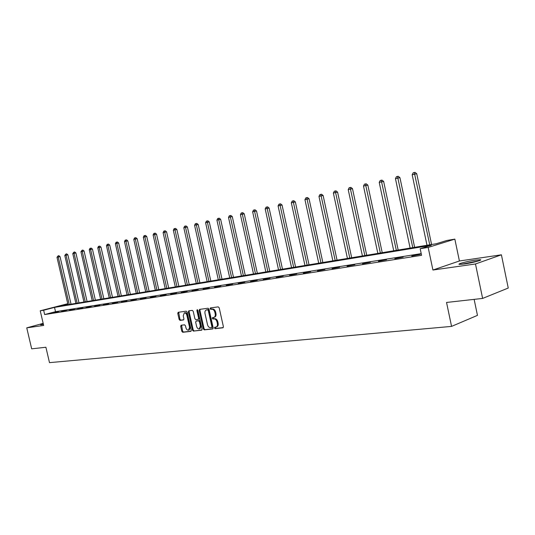 <?xml version="1.0" encoding="UTF-8"?>
<svg xmlns="http://www.w3.org/2000/svg" width="535" height="535" viewBox="0 0 535 535"><rect width="100%" height="100%" fill="white"/><g stroke="black" fill="none" stroke-linecap="round" stroke-linejoin="round"><path stroke-width="0.8" d="M214.435 328.008L215.103 328.677L222.894 327.808L223.396 326.678L219.189 307.812L218.22 306.863L210.422 307.919L210.115 308.708L210.783 309.364L211.78 309.23C213.238 309.243 214.261 310.253 214.856 312.259L215.204 313.824C215.511 315.73 215.05 316.921 213.819 317.409L212.576 317.583L212.275 318.358L212.943 319.027L213.946 318.9C215.404 318.934 216.428 319.95 217.023 321.95L217.37 323.514C217.678 325.4 217.223 326.584 216 327.066L214.729 327.233L214.435 328.008M215.257 327.166L215.866 328.43L223.249 327.601M210.971 307.839L210.884 308.474L211.552 309.136L212.549 309.003L211.78 309.23M213.117 317.509L213.706 318.786L214.709 318.666L213.946 318.9M43.275 323.809L40.653 324.785L43.415 324.417M464.273 263.976C472.191 262.886 483.379 259.896 480.276 259.716L475.314 260.13C467.45 261.234 456.475 264.156 459.445 264.364L464.273 263.976M181.138 325.233L180.69 326.317L181.833 331.359L182.729 332.282L190.834 331.372L191.229 330.302L187.136 312.112L186.227 311.189L178.168 312.286L177.774 313.37L179.145 319.469L180.048 320.385L183.518 319.943L183.913 318.867L183.231 315.824L184.308 312.915C185.498 312.821 186.354 313.63 186.875 315.342L189.571 327.306L188.507 330.182C187.303 330.276 186.441 329.46 185.912 327.734L185.464 325.748L184.562 324.825L181.138 325.233M421.205 253.623L55.52 311.684L44.659 314.56L43.649 310.233L40.232 310.788L67.758 303.713M482.623 298.423L475.481 263.976L501.409 254.814L508.25 288.037L482.623 298.423L446.544 302.456L451.56 326.397L49.494 362.636L45.896 347.248L31.679 348.84L26.75 327.848L43.656 325.44L40.232 310.788M501.409 254.814L459.411 260.986L432.922 270.035L475.481 263.976M432.922 270.035L428.174 247.411L420.169 248.715L431.25 245.291L54.516 307.391L43.649 310.233M44.659 314.56L421.567 255.329L420.169 248.715M203.307 328.938L204.25 329.881L212.696 328.945L213.184 327.828L209.011 309.176L208.061 308.234L199.595 309.384L199.174 310.494L203.307 328.938L204.069 328.697L205.005 329.64L213.044 328.744M201.595 330.182L193.356 331.098L192.439 330.162L188.34 311.952L188.748 310.855L192.292 310.367L193.215 311.296L194.887 318.726L195.817 319.662L198.217 319.355L198.632 318.258L196.887 310.487L197.181 309.712L197.87 310.353L202.07 329.078L201.775 330.122M43.175 323.367L26.75 327.848M451.56 326.397L477.461 315.369L474.137 299.373M420.249 254.386L411.749 256.018L420.249 254.386M403.122 257.094L394.823 258.693L403.122 257.094M386.531 259.716L378.412 261.281L386.531 259.716M370.434 262.264L362.496 263.795L370.434 262.264M354.819 264.731L347.048 266.236L354.819 264.731M339.658 267.132L332.054 268.603L339.658 267.132M324.939 269.459L317.496 270.904L324.939 269.459M310.634 271.726L303.352 273.138L310.634 271.726M296.738 273.927L289.596 275.311L296.738 273.927M283.222 276.06L276.227 277.424L283.222 276.06M270.081 278.14L263.22 279.477L270.081 278.14M257.288 280.166L250.561 281.477L257.288 280.166M244.836 282.132L238.236 283.423L244.836 282.132M232.712 284.052L226.238 285.315L232.712 284.052M220.908 285.924L214.548 287.161L220.908 285.924M209.399 287.743L203.153 288.96L209.399 287.743M198.177 289.515L192.052 290.719L198.177 289.515M187.243 291.247L181.218 292.431L187.243 291.247M176.577 292.933L170.658 294.096L176.577 292.933M166.164 294.584L160.353 295.721L166.164 294.584M156.006 296.189L150.288 297.313L156.006 296.189M146.095 297.754L140.471 298.864L146.095 297.754M136.405 299.292L130.881 300.382L136.405 299.292M126.949 300.784L121.505 301.86L126.949 300.784M117.707 302.248L112.35 303.305L117.707 302.248M108.672 303.679L103.402 304.716L108.672 303.679M99.844 305.077L94.655 306.1L99.844 305.077M91.211 306.441L86.102 307.451L91.211 306.441M82.764 307.779L77.735 308.775L82.764 307.779M74.499 309.083L69.55 310.066L74.499 309.083M66.42 310.36L61.538 311.33L66.42 310.36M58.502 311.617L53.694 312.567L58.502 311.617M67.811 303.92L59.525 306.087L436.319 243.733L446.946 240.449L454.85 239.132L428.174 247.411M459.411 260.986L454.85 239.132M55.52 311.684L54.516 307.391M216.18 327.012L216.762 326.825C217.979 326.337 218.44 325.153 218.133 323.267L217.37 323.514M214.709 318.666C216.167 318.693 217.19 319.703 217.785 321.709L218.133 323.267M213.98 317.362L214.582 317.175C215.812 316.687 216.274 315.489 215.966 313.584L215.204 313.824M212.549 309.003C214 309.009 215.023 310.019 215.618 312.025L215.966 313.584M200.103 309.31L199.936 310.267L204.069 328.697M211.579 327.587L211.92 326.805L208.262 310.454L207.593 309.792L206.376 309.966C205.152 310.454 204.698 311.644 205.005 313.537L207.5 324.665C208.082 326.651 209.091 327.661 210.529 327.701L211.579 327.587M211.706 327.54L212.683 326.557L211.92 326.805M206.998 309.778L208.356 309.558L209.024 310.22L212.683 326.557M201.936 329.981L193.356 331.098M189.263 310.781L189.102 311.718L193.195 329.921L194.111 330.857M198.318 319.321L198.98 319.121L199.394 318.024L197.649 310.253L196.887 310.487M197.636 309.892L197.649 310.253M196.619 326.437C197.154 328.189 198.044 329.012 199.274 328.911L200.371 325.996L199.408 321.736L198.478 320.799L196.077 321.094L195.663 322.19L196.619 326.437M199.415 328.864L200.036 328.671L201.127 325.755L200.371 325.996M196.733 320.9L199.241 320.559L200.17 321.495L201.127 325.755M188.641 330.142L189.27 329.941L190.326 327.066L189.571 327.306M184.963 312.714L185.063 312.687C186.26 312.594 187.116 313.403 187.638 315.115L190.326 327.066M178.683 312.213L179.907 319.234L180.803 320.151L183.766 319.776M181.586 325.18L182.589 331.118L183.485 332.041L191.102 331.192M431.584 244.515L416.732 173.728L412.177 174.744L426.997 245.271M429.752 244.816L414.284 172.517L415.013 172.364L416.732 173.728M412.177 174.744L413.194 172.772L414.284 172.517M462.046 264.257L477.929 261.093M478.825 260.819L461.116 264.337M414.625 247.317L399.933 177.633L395.452 178.636L410.111 248.066M412.786 247.625L397.505 176.443L398.241 176.289L399.933 177.633M395.452 178.636L396.448 176.69L397.505 176.443M398.18 250.039L383.642 181.418L379.228 182.402L393.733 250.775M396.328 250.347L381.234 180.248L381.97 180.094L383.642 181.418M379.228 182.402L380.211 180.489L381.234 180.248M382.217 252.68L367.833 185.09L363.492 186.06L377.844 253.409M380.358 252.988L365.445 183.94L366.187 183.786L367.833 185.09M363.492 186.06L364.455 184.174L365.445 183.94M366.722 255.248L352.485 188.654L348.211 189.611L362.416 255.957M364.857 255.556L350.124 187.524L350.866 187.37L352.485 188.654M348.211 189.611L349.161 187.752L350.124 187.524M351.676 257.736L337.585 192.118L333.372 193.061L347.429 258.438M349.803 258.051L335.244 191.008L335.993 190.848L337.585 192.118M333.372 193.061L334.308 191.229L335.244 191.008M337.057 260.157L323.113 195.476L318.96 196.405L332.87 260.853M335.177 260.465L320.786 194.392L321.535 194.232L323.113 195.476M318.96 196.405L319.876 194.606L320.786 194.392M322.846 262.511L309.043 198.746L304.95 199.662L318.72 263.193M320.96 262.819L306.742 197.676L307.491 197.515L309.043 198.746M304.95 199.662L305.853 197.883L306.742 197.676M309.023 264.798L295.36 201.929L291.328 202.825L304.957 265.467M307.137 265.106L293.08 200.872L293.829 200.712L295.36 201.929M291.328 202.825L292.217 201.073L293.08 200.872M295.581 267.018L282.052 205.019L278.08 205.908L291.568 267.687M293.688 267.333L279.792 203.982L280.541 203.822L282.052 205.019M278.08 205.908L278.956 204.176L279.792 203.982M282.493 269.185L269.105 208.028L265.186 208.904L278.541 269.841M280.608 269.5L266.865 207.005L267.614 206.844L269.105 208.028M265.186 208.904L266.049 207.199L266.865 207.005M269.76 271.292L256.506 210.95L252.64 211.82L265.862 271.94M267.868 271.606L254.279 209.947L255.028 209.787L256.506 210.95M252.64 211.82L253.483 210.135L254.279 209.947M257.355 273.345L244.227 213.806L240.416 214.655L253.51 273.98M255.469 273.659L242.027 212.816L242.776 212.656L244.227 213.806M240.416 214.655L241.252 212.997L242.027 212.816M245.271 275.344L232.277 216.581L228.512 217.424L241.479 275.973M243.385 275.659L230.09 215.612L230.839 215.451L232.277 216.581M228.512 217.424L229.334 215.786L230.09 215.612M233.494 277.297L220.627 219.29L216.916 220.119L229.749 277.912M231.608 277.605L218.461 218.333L219.21 218.173L220.627 219.29M216.916 220.119L217.725 218.501L218.461 218.333M222.018 279.196L209.272 221.925L205.607 222.747L218.32 279.805M220.132 279.504L207.119 220.982L207.868 220.821L209.272 221.925M205.607 222.747L206.403 221.149L207.119 220.982M210.823 281.049L198.197 224.499L194.579 225.309L207.172 281.651M208.944 281.356L196.064 223.57L196.813 223.409L198.197 224.499M194.579 225.309L195.369 223.73L196.064 223.57M199.903 282.854L187.397 227.007L183.826 227.81L196.298 283.45M198.024 283.162L185.531 227.408L185.284 226.091L186.033 225.93L187.397 227.007M183.826 227.81L184.602 226.251L185.284 226.091M189.25 284.613L176.858 229.455L173.333 230.244L185.692 285.209M187.37 284.928L174.999 229.856L174.764 228.552L175.513 228.391L176.858 229.455M173.333 230.244L174.102 228.706L174.764 228.552M178.85 286.339L166.579 231.849L163.095 232.625L175.333 286.921M176.978 286.646L164.72 232.25L164.499 230.953L165.241 230.792L166.579 231.849M163.095 232.625L163.85 231.107L164.499 230.953M168.699 288.017L156.534 234.176L153.097 234.945L165.228 288.592M166.826 288.325L154.682 234.577L154.475 233.3L155.217 233.14L156.534 234.176M153.097 234.945L153.839 233.447L154.475 233.3M158.781 289.656L146.73 236.457L143.333 237.219L155.351 290.224M156.915 289.97L144.885 236.858L144.691 235.587L145.433 235.427L146.73 236.457M143.333 237.219L144.069 235.734L144.691 235.587M149.098 291.261L137.154 238.684L133.797 239.433L145.707 291.822M147.239 291.568L135.315 239.078L135.128 237.828L135.87 237.667L137.154 238.684M133.797 239.433L134.526 237.968L135.128 237.828M139.628 292.826L127.798 240.857L124.481 241.599L136.278 293.381M137.776 293.133L125.959 241.252L125.792 240.014L126.527 239.854L127.798 240.857M124.481 241.599L125.197 240.148L125.792 240.014M130.38 294.357L118.656 242.977L115.373 243.713L127.069 294.905M128.527 294.665L116.824 243.378L116.663 242.148L117.392 241.987L118.656 242.977M115.373 243.713L116.082 242.281L116.663 242.148M121.338 295.855L109.715 245.057L106.472 245.779L118.061 296.397M119.492 296.163L107.889 245.451L107.736 244.234L108.471 244.074L109.715 245.057M106.472 245.779L107.174 244.368L107.736 244.234M112.49 297.32L100.975 247.09L97.771 247.805L109.254 297.855M110.651 297.62L99.149 247.484L99.008 246.274L99.737 246.12L100.975 247.09M97.771 247.805L98.46 246.408L99.008 246.274M103.843 298.751L92.421 249.076L89.258 249.785L100.64 299.279M102.004 299.052L90.609 249.47L90.475 248.273L91.204 248.113L92.421 249.076M89.258 249.785L89.933 248.4L90.475 248.273M95.377 300.148L84.062 251.015L80.925 251.717L92.214 300.677M93.551 300.456L82.25 251.41L82.129 250.226L82.851 250.072L84.062 251.015M80.925 251.717L82.129 250.226M87.091 301.519L75.876 252.921L72.773 253.61L83.962 302.041M85.272 301.82L74.071 253.309L73.957 252.139L74.679 251.978L75.876 252.921M72.773 253.61L73.957 252.139M78.986 302.863L67.865 254.78L64.795 255.469L75.89 303.378M77.174 303.164L66.066 255.175L65.959 254.011L66.681 253.851L67.865 254.78M64.795 255.469L65.959 254.011M71.048 304.174L60.02 256.599L56.984 257.281L67.985 304.683M69.242 304.475L58.228 256.994L58.134 255.837L58.85 255.683L60.02 256.599M56.984 257.281L58.134 255.837M215.866 328.43L215.103 328.677M211.552 309.136L210.783 309.364M213.706 318.786L212.943 319.027M217.785 321.709L217.023 321.95M215.618 312.025L214.856 312.259M199.936 310.267L199.174 310.494M205.005 329.64L204.25 329.881M209.024 310.22L208.262 310.454M208.356 309.558L207.593 309.792M207.319 309.698L206.55 309.932M193.195 329.921L192.439 330.162M189.102 311.718L188.34 311.952M199.394 318.024L198.632 318.258M200.17 321.495L199.408 321.736M199.241 320.559L198.478 320.799M196.893 320.846L196.131 321.087M187.638 315.115L186.875 315.342M180.803 320.151L180.048 320.385M179.907 319.234L179.145 319.469M178.529 313.142L177.774 313.37M183.485 332.041L182.729 332.282M182.589 331.118L181.833 331.359M181.452 326.076L180.69 326.317M480.276 259.716L480.377 260.204M212.382 327.333L211.666 327.56M207.139 309.732L206.376 309.966M198.98 319.121L198.264 319.341M196.833 320.86L196.077 321.094M185.063 312.687L184.308 312.915"/></g></svg>

